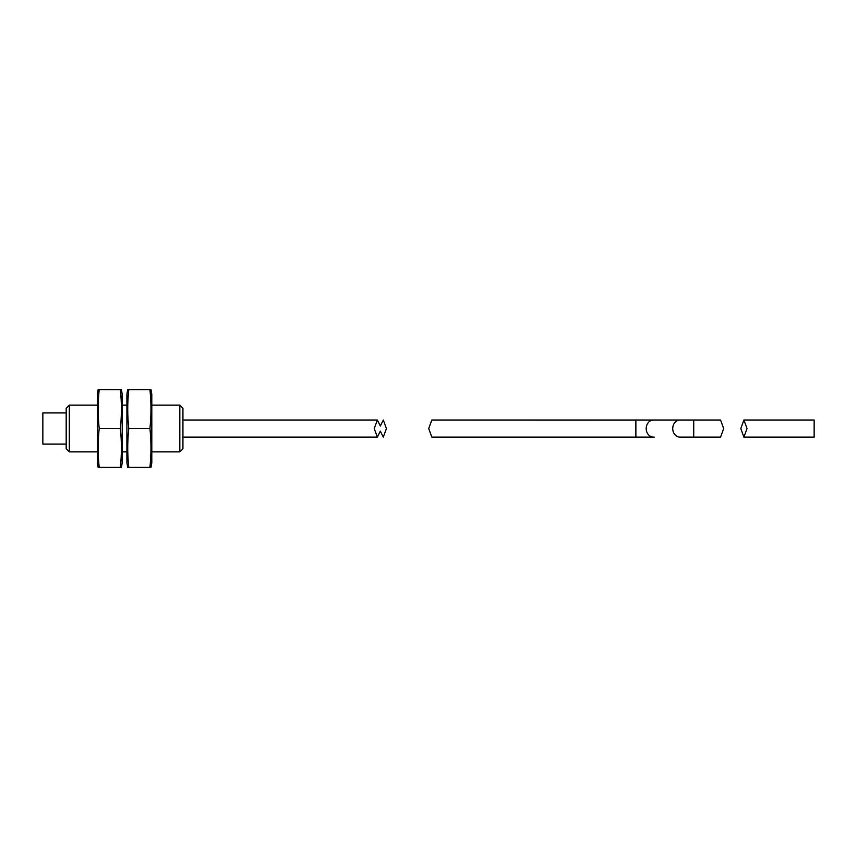 <?xml version="1.0" encoding="UTF-8"?>
<svg xmlns="http://www.w3.org/2000/svg" width="857" height="857" viewBox="0 0 857 857"><rect width="100%" height="100%" fill="white"/><g stroke="black" fill="none" stroke-linecap="round" stroke-linejoin="round"><path stroke-width="1.29" d="M127.725 467.408L126.9 462.748L126.9 394.252L127.725 389.592M128.786 467.408C127.382 467.408 127.382 467.408 128.786 467.408C127.382 454.446 127.382 441.473 128.786 428.5C127.382 415.527 127.382 402.554 128.786 389.592C127.382 389.592 127.382 389.592 128.786 389.592L149.921 389.592C151.314 389.592 151.314 389.592 149.921 389.592C151.314 402.554 151.314 415.527 149.921 428.5C151.314 441.473 151.314 454.446 149.921 467.408C151.314 467.408 151.314 467.408 149.921 467.408L128.786 467.408M150.982 467.408L151.807 462.748L151.807 394.252L150.982 389.592M179.82 451.843L179.82 405.157L182.937 408.264L182.937 448.736L179.82 451.843L151.807 451.843M66.193 444.065L42.85 444.065L42.85 412.935L66.193 412.935M69.31 451.843L66.193 448.736L66.193 408.264L69.31 405.157L69.31 451.843L97.323 451.843M98.148 389.592L97.323 394.252L97.323 462.748L98.148 467.408M120.344 428.5C121.748 441.473 121.748 454.446 120.344 467.408C121.748 467.408 121.748 467.408 120.344 467.408C121.748 467.408 121.748 467.408 120.344 467.408L99.208 467.408C97.816 467.408 97.816 467.408 99.208 467.408C97.816 454.446 97.816 441.473 99.208 428.5L120.344 428.5C121.748 415.527 121.748 402.554 120.344 389.592C121.748 389.592 121.748 389.592 120.344 389.592L99.208 389.592C97.816 389.592 97.816 389.592 99.208 389.592C97.816 402.554 97.816 415.527 99.208 428.5M121.405 389.592L122.23 394.252L122.23 462.748L121.405 467.408M380.326 431.125L383.304 437.134L386.421 428.575L383.304 420.016L380.326 426.025L377.359 420.016L374.241 428.575L377.359 437.134L380.326 431.125M149.921 428.5L128.786 428.5M720.555 420.016L723.672 428.575L720.555 437.134L723.672 428.575L720.555 420.016L680.094 420.016A8.559 7.349 -90 0 0 672.734 428.575A8.559 7.349 -90 0 0 680.094 437.134L693.731 437.134L693.731 420.016L635.873 420.016L635.873 437.134L653.57 437.134A8.559 7.349 -90 0 1 646.21 428.575A8.559 7.349 -90 0 1 653.57 420.016L680.094 420.016M654.362 437.134L431.832 437.134L428.714 428.575L431.832 420.016L635.873 420.016M747.025 428.575L743.908 420.016L740.791 428.575L743.908 437.134L747.025 428.575M814.15 437.134L743.908 437.134L814.15 437.134L814.15 420.016L743.908 420.016M437.777 420.016L634.319 420.091M122.23 451.843L126.9 451.843M182.937 437.134L377.359 437.134M182.937 420.016L377.359 420.016M69.31 405.157L97.323 405.157M122.23 405.157L126.9 405.157M151.807 405.157L179.82 405.157M693.731 437.134L720.555 437.134"/></g></svg>
